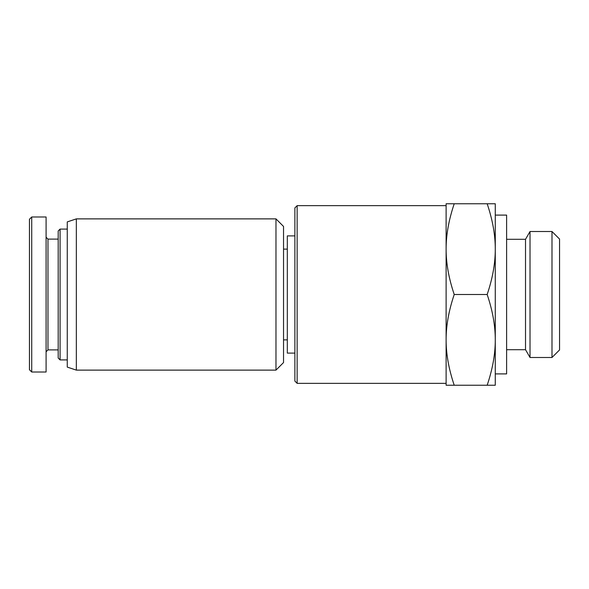 <?xml version="1.0" encoding="UTF-8"?>
<svg xmlns="http://www.w3.org/2000/svg" width="589" height="589" viewBox="0 0 589 589"><rect width="100%" height="100%" fill="white"/><g stroke="black" fill="none" stroke-linecap="round" stroke-linejoin="round"><path stroke-width="0.88" d="M287.314 339.875L283.537 339.875M294.875 353.106L287.314 353.106L287.314 235.894L294.875 235.894M551.989 294.5L551.989 357.494L559.55 349.932L559.55 239.068L551.989 231.506L551.989 294.5M506.614 239.296L525.521 239.296L530.019 231.506L530.019 357.494L551.989 357.494M297.143 205.649L294.875 207.917L294.875 381.083L297.143 383.351L297.143 205.649L446.116 205.649M454.222 203.757C448.789 219.844 446.087 234.967 446.116 249.125L446.116 203.757L495.275 203.757L495.275 339.875C495.305 325.71 492.603 310.587 487.169 294.5C492.603 278.413 495.305 263.29 495.275 249.125C495.305 234.967 492.603 219.844 487.169 203.757M446.116 249.125C446.087 263.29 448.789 278.413 454.222 294.5C448.789 310.587 446.087 325.71 446.116 339.875L446.116 249.125M446.116 339.875C446.087 354.033 448.789 369.156 454.222 385.243L446.116 385.243L446.116 339.875M495.275 385.243L487.169 385.243C492.603 369.156 495.305 354.033 495.275 339.875L495.275 385.243M454.222 294.5L487.169 294.5M454.222 385.243L487.169 385.243M495.275 294.5L495.275 339.875M495.275 215.095L506.614 215.095L506.614 373.905L495.275 373.905M525.521 239.296L525.521 349.704L530.019 357.494M275.976 290.767L275.976 370.12L283.537 362.559L283.537 226.441L275.976 218.88L275.976 290.767M76.334 370.12L67.264 367.094L67.264 221.906L76.334 218.88L76.334 370.12L275.976 370.12M46.089 351.78L47.974 349.895L47.974 239.105L46.089 237.22M31.718 216.988L46.089 216.988L46.089 372.012L31.718 372.012M60.078 229.092L58.186 230.976L58.186 358.024L60.078 359.908L60.078 229.092L67.264 229.092M29.45 219.263L29.45 369.723L31.718 371.99L31.718 216.995L29.45 219.263M287.314 249.125L283.537 249.125M530.019 231.506L551.989 231.506M297.143 383.351L446.116 383.351M506.614 349.704L525.521 349.704M76.334 218.88L275.976 218.88M47.974 349.895L58.186 349.895M47.974 239.105L58.186 239.105M60.078 359.908L67.264 359.908"/></g></svg>
